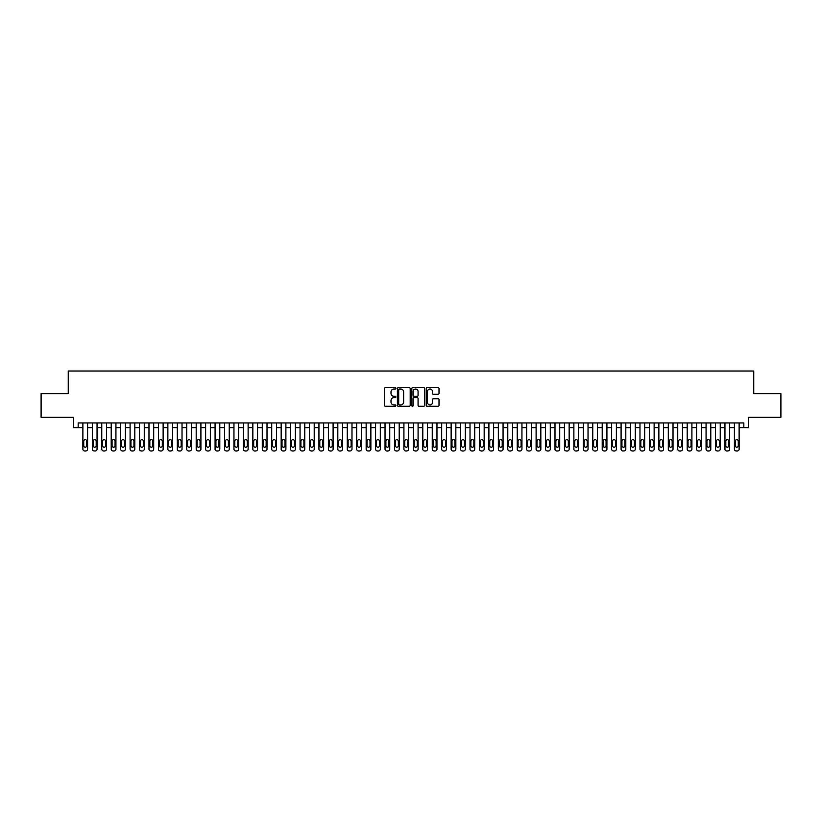 <?xml version="1.0" encoding="UTF-8"?>
<svg xmlns="http://www.w3.org/2000/svg" width="822" height="822" viewBox="0 0 822 822"><rect width="100%" height="100%" fill="white"/><g stroke="black" fill="none" stroke-linecap="round" stroke-linejoin="round"><path stroke-width="1.23" d="M395.896 388.354A0.647 0.647 0 0 0 395.248 387.707L385.395 387.707A0.925 0.925 0 0 0 384.47 388.642L384.47 405.318A0.925 0.925 0 0 0 385.395 406.243L395.248 406.243A0.647 0.647 0 0 0 395.896 405.595A0.647 0.647 0 0 0 395.248 404.948L393.974 404.948A2.969 2.969 0 0 1 391.005 401.979L391.005 400.591A2.969 2.969 0 0 1 393.974 397.622L395.248 397.622A0.647 0.647 0 0 0 395.896 396.975A0.647 0.647 0 0 0 395.248 396.327L393.974 396.327A2.969 2.969 0 0 1 391.005 393.368L391.005 391.971A2.969 2.969 0 0 1 393.974 389.012L395.248 389.012A0.647 0.647 0 0 0 395.896 388.354M438.085 394.241A0.925 0.925 0 0 0 439.01 393.317L439.01 388.642A0.925 0.925 0 0 0 438.085 387.707L427.152 387.707A0.925 0.925 0 0 0 426.228 388.642L426.228 405.318A0.925 0.925 0 0 0 427.152 406.243L438.085 406.243A0.925 0.925 0 0 0 439.01 405.318L439.01 399.667A0.925 0.925 0 0 0 438.085 398.742L433.41 398.742A0.925 0.925 0 0 0 432.475 399.667L432.475 402.472A2.476 2.476 0 0 1 429.998 404.948A2.476 2.476 0 0 1 427.522 402.472L427.522 391.488A2.476 2.476 0 0 1 429.998 389.012A2.476 2.476 0 0 1 432.475 391.488L432.475 393.317A0.925 0.925 0 0 0 433.41 394.241L438.085 394.241M743.838 427.666L748.565 427.666L748.565 417.278L780.9 417.278L780.9 393.676L753.753 393.676L753.753 371.01L68.247 371.01L68.247 393.676L41.1 393.676L41.1 417.278L73.435 417.278L73.435 427.666L82.878 427.666L82.878 449.1A1.891 1.891 0 0 0 84.769 450.99L85.714 450.99A1.891 1.891 0 0 0 87.605 449.1L87.605 427.666L92.321 427.666L92.321 449.1A1.891 1.891 0 0 0 94.211 450.99L95.157 450.99A1.891 1.891 0 0 0 97.047 449.1L97.047 427.666L101.764 427.666L101.764 449.1A1.891 1.891 0 0 0 103.654 450.99L104.6 450.99A1.891 1.891 0 0 0 106.49 449.1L106.49 427.666L111.206 427.666L111.206 449.1A1.891 1.891 0 0 0 113.097 450.99L114.042 450.99A1.891 1.891 0 0 0 115.933 449.1L115.933 427.666L120.649 427.666L120.649 449.1A1.891 1.891 0 0 0 122.54 450.99L123.485 450.99A1.891 1.891 0 0 0 125.376 449.1L125.376 427.666L130.092 427.666L130.092 449.1A1.891 1.891 0 0 0 131.982 450.99L132.928 450.99A1.891 1.891 0 0 0 134.818 449.1L134.818 427.666L139.535 427.666L139.535 449.1A1.891 1.891 0 0 0 141.425 450.99L142.37 450.99A1.891 1.891 0 0 0 144.261 449.1L144.261 427.666L148.977 427.666L148.977 449.1A1.891 1.891 0 0 0 150.868 450.99L151.813 450.99A1.891 1.891 0 0 0 153.704 449.1L153.704 427.666L158.42 427.666L158.42 449.1A1.891 1.891 0 0 0 160.311 450.99L161.256 450.99A1.891 1.891 0 0 0 163.136 449.1L163.136 427.666L167.863 427.666L167.863 449.1A1.891 1.891 0 0 0 169.753 450.99L170.699 450.99A1.891 1.891 0 0 0 172.579 449.1L172.579 427.666L177.305 427.666L177.305 449.1A1.891 1.891 0 0 0 179.196 450.99L180.141 450.99A1.891 1.891 0 0 0 182.022 449.1L182.022 427.666L186.748 427.666L186.748 449.1A1.891 1.891 0 0 0 188.639 450.99L189.584 450.99A1.891 1.891 0 0 0 191.464 449.1L191.464 427.666L196.191 427.666L196.191 449.1A1.891 1.891 0 0 0 198.081 450.99L199.016 450.99A1.891 1.891 0 0 0 200.907 449.1L200.907 427.666L205.634 427.666L205.634 449.1A1.891 1.891 0 0 0 207.524 450.99L208.459 450.99A1.891 1.891 0 0 0 210.35 449.1L210.35 427.666L215.076 427.666L215.076 449.1A1.891 1.891 0 0 0 216.967 450.99L217.902 450.99A1.891 1.891 0 0 0 219.793 449.1L219.793 427.666L224.519 427.666L224.519 449.1A1.891 1.891 0 0 0 226.399 450.99L227.345 450.99A1.891 1.891 0 0 0 229.235 449.1L229.235 427.666L233.962 427.666L233.962 449.1A1.891 1.891 0 0 0 235.842 450.99L236.787 450.99A1.891 1.891 0 0 0 238.678 449.1L238.678 427.666L243.404 427.666L243.404 449.1A1.891 1.891 0 0 0 245.285 450.99L246.23 450.99A1.891 1.891 0 0 0 248.121 449.1L248.121 427.666L252.847 427.666L252.847 449.1A1.891 1.891 0 0 0 254.728 450.99L255.673 450.99A1.891 1.891 0 0 0 257.563 449.1L257.563 427.666L262.28 427.666L262.28 449.1A1.891 1.891 0 0 0 264.17 450.99L265.116 450.99A1.891 1.891 0 0 0 267.006 449.1L267.006 427.666L271.722 427.666L271.722 449.1A1.891 1.891 0 0 0 273.613 450.99L274.558 450.99A1.891 1.891 0 0 0 276.449 449.1L276.449 427.666L281.165 427.666L281.165 449.1A1.891 1.891 0 0 0 283.056 450.99L284.001 450.99A1.891 1.891 0 0 0 285.892 449.1L285.892 427.666L290.608 427.666L290.608 449.1A1.891 1.891 0 0 0 292.498 450.99L293.444 450.99A1.891 1.891 0 0 0 295.334 449.1L295.334 427.666L300.051 427.666L300.051 449.1A1.891 1.891 0 0 0 301.941 450.99L302.886 450.99A1.891 1.891 0 0 0 304.777 449.1L304.777 427.666L309.493 427.666L309.493 449.1A1.891 1.891 0 0 0 311.384 450.99L312.329 450.99A1.891 1.891 0 0 0 314.22 449.1L314.22 427.666L318.936 427.666L318.936 449.1A1.891 1.891 0 0 0 320.827 450.99L321.772 450.99A1.891 1.891 0 0 0 323.663 449.1L323.663 427.666L328.379 427.666L328.379 449.1A1.891 1.891 0 0 0 330.269 450.99L331.215 450.99A1.891 1.891 0 0 0 333.105 449.1L333.105 427.666L337.821 427.666L337.821 449.1A1.891 1.891 0 0 0 339.712 450.99L340.657 450.99A1.891 1.891 0 0 0 342.548 449.1L342.548 427.666L347.264 427.666L347.264 449.1A1.891 1.891 0 0 0 349.155 450.99L350.1 450.99A1.891 1.891 0 0 0 351.991 449.1L351.991 427.666L356.707 427.666L356.707 449.1A1.891 1.891 0 0 0 358.598 450.99L359.543 450.99A1.891 1.891 0 0 0 361.423 449.1L361.423 427.666L366.15 427.666L366.15 449.1A1.891 1.891 0 0 0 368.04 450.99L368.986 450.99A1.891 1.891 0 0 0 370.866 449.1L370.866 427.666L375.592 427.666L375.592 449.1A1.891 1.891 0 0 0 377.483 450.99L378.428 450.99A1.891 1.891 0 0 0 380.309 449.1L380.309 427.666L385.035 427.666L385.035 449.1A1.891 1.891 0 0 0 386.926 450.99L387.871 450.99A1.891 1.891 0 0 0 389.751 449.1L389.751 427.666L394.478 427.666L394.478 449.1A1.891 1.891 0 0 0 396.368 450.99L397.314 450.99A1.891 1.891 0 0 0 399.194 449.1L399.194 427.666L403.921 427.666L403.921 449.1A1.891 1.891 0 0 0 405.811 450.99L406.746 450.99A1.891 1.891 0 0 0 408.637 449.1L408.637 427.666L413.363 427.666L413.363 449.1A1.891 1.891 0 0 0 415.254 450.99L416.189 450.99A1.891 1.891 0 0 0 418.079 449.1L418.079 427.666L422.806 427.666L422.806 449.1A1.891 1.891 0 0 0 424.686 450.99L425.632 450.99A1.891 1.891 0 0 0 427.522 449.1L427.522 427.666L432.249 427.666L432.249 449.1A1.891 1.891 0 0 0 434.129 450.99L435.074 450.99A1.891 1.891 0 0 0 436.965 449.1L436.965 427.666L441.691 427.666L441.691 449.1A1.891 1.891 0 0 0 443.572 450.99L444.517 450.99A1.891 1.891 0 0 0 446.408 449.1L446.408 427.666L451.134 427.666L451.134 449.1A1.891 1.891 0 0 0 453.014 450.99L453.96 450.99A1.891 1.891 0 0 0 455.85 449.1L455.85 427.666L460.577 427.666L460.577 449.1A1.891 1.891 0 0 0 462.457 450.99L463.403 450.99A1.891 1.891 0 0 0 465.293 449.1L465.293 427.666L470.009 427.666L470.009 449.1A1.891 1.891 0 0 0 471.9 450.99L472.845 450.99A1.891 1.891 0 0 0 474.736 449.1L474.736 427.666L479.452 427.666L479.452 449.1A1.891 1.891 0 0 0 481.343 450.99L482.288 450.99A1.891 1.891 0 0 0 484.179 449.1L484.179 427.666L488.895 427.666L488.895 449.1A1.891 1.891 0 0 0 490.785 450.99L491.731 450.99A1.891 1.891 0 0 0 493.621 449.1L493.621 427.666L498.338 427.666L498.338 449.1A1.891 1.891 0 0 0 500.228 450.99L501.173 450.99A1.891 1.891 0 0 0 503.064 449.1L503.064 427.666L507.78 427.666L507.78 449.1A1.891 1.891 0 0 0 509.671 450.99L510.616 450.99A1.891 1.891 0 0 0 512.507 449.1L512.507 427.666L517.223 427.666L517.223 449.1A1.891 1.891 0 0 0 519.114 450.99L520.059 450.99A1.891 1.891 0 0 0 521.949 449.1L521.949 427.666L526.666 427.666L526.666 449.1A1.891 1.891 0 0 0 528.556 450.99L529.502 450.99A1.891 1.891 0 0 0 531.392 449.1L531.392 427.666L536.108 427.666L536.108 449.1A1.891 1.891 0 0 0 537.999 450.99L538.944 450.99A1.891 1.891 0 0 0 540.835 449.1L540.835 427.666L545.551 427.666L545.551 449.1A1.891 1.891 0 0 0 547.442 450.99L548.387 450.99A1.891 1.891 0 0 0 550.278 449.1L550.278 427.666L554.994 427.666L554.994 449.1A1.891 1.891 0 0 0 556.884 450.99L557.83 450.99A1.891 1.891 0 0 0 559.72 449.1L559.72 427.666L564.437 427.666L564.437 449.1A1.891 1.891 0 0 0 566.327 450.99L567.272 450.99A1.891 1.891 0 0 0 569.153 449.1L569.153 427.666L573.879 427.666L573.879 449.1A1.891 1.891 0 0 0 575.77 450.99L576.715 450.99A1.891 1.891 0 0 0 578.596 449.1L578.596 427.666L583.322 427.666L583.322 449.1A1.891 1.891 0 0 0 585.213 450.99L586.158 450.99A1.891 1.891 0 0 0 588.038 449.1L588.038 427.666L592.765 427.666L592.765 449.1A1.891 1.891 0 0 0 594.655 450.99L595.601 450.99A1.891 1.891 0 0 0 597.481 449.1L597.481 427.666L602.207 427.666L602.207 449.1A1.891 1.891 0 0 0 604.098 450.99L605.033 450.99A1.891 1.891 0 0 0 606.924 449.1L606.924 427.666L611.65 427.666L611.65 449.1A1.891 1.891 0 0 0 613.541 450.99L614.476 450.99A1.891 1.891 0 0 0 616.366 449.1L616.366 427.666L621.093 427.666L621.093 449.1A1.891 1.891 0 0 0 622.984 450.99L623.919 450.99A1.891 1.891 0 0 0 625.809 449.1L625.809 427.666L630.536 427.666L630.536 449.1A1.891 1.891 0 0 0 632.416 450.99L633.361 450.99A1.891 1.891 0 0 0 635.252 449.1L635.252 427.666L639.978 427.666L639.978 449.1A1.891 1.891 0 0 0 641.859 450.99L642.804 450.99A1.891 1.891 0 0 0 644.695 449.1L644.695 427.666L649.421 427.666L649.421 449.1A1.891 1.891 0 0 0 651.301 450.99L652.247 450.99A1.891 1.891 0 0 0 654.137 449.1L654.137 427.666L658.864 427.666L658.864 449.1A1.891 1.891 0 0 0 660.744 450.99L661.689 450.99A1.891 1.891 0 0 0 663.58 449.1L663.58 427.666L668.296 427.666L668.296 449.1A1.891 1.891 0 0 0 670.187 450.99L671.132 450.99A1.891 1.891 0 0 0 673.023 449.1L673.023 427.666L677.739 427.666L677.739 449.1A1.891 1.891 0 0 0 679.63 450.99L680.575 450.99A1.891 1.891 0 0 0 682.466 449.1L682.466 427.666L687.182 427.666L687.182 449.1A1.891 1.891 0 0 0 689.072 450.99L690.018 450.99A1.891 1.891 0 0 0 691.908 449.1L691.908 427.666L696.624 427.666L696.624 449.1A1.891 1.891 0 0 0 698.515 450.99L699.46 450.99A1.891 1.891 0 0 0 701.351 449.1L701.351 427.666L706.067 427.666L706.067 449.1A1.891 1.891 0 0 0 707.958 450.99L708.903 450.99A1.891 1.891 0 0 0 710.794 449.1L710.794 427.666L715.51 427.666L715.51 449.1A1.891 1.891 0 0 0 717.401 450.99L718.346 450.99A1.891 1.891 0 0 0 720.236 449.1L720.236 427.666L724.953 427.666L724.953 449.1A1.891 1.891 0 0 0 726.843 450.99L727.789 450.99A1.891 1.891 0 0 0 729.679 449.1L729.679 427.666L734.395 427.666L734.395 449.1A1.891 1.891 0 0 0 736.286 450.99L737.231 450.99A1.891 1.891 0 0 0 739.122 449.1L739.122 427.666L743.838 427.666L743.838 422.94L78.162 422.94L78.162 427.666M410.188 388.642A0.925 0.925 0 0 0 409.264 387.707L398.321 387.707A0.925 0.925 0 0 0 397.396 388.642L397.396 405.318A0.925 0.925 0 0 0 398.321 406.243L409.264 406.243A0.925 0.925 0 0 0 410.188 405.318L410.188 388.642M412.736 387.707L423.679 387.707A0.925 0.925 0 0 1 424.604 388.642L424.604 405.318A0.925 0.925 0 0 1 423.679 406.243L418.994 406.243A0.925 0.925 0 0 1 418.069 405.318L418.069 398.557A0.925 0.925 0 0 0 417.144 397.622L414.031 397.622A0.925 0.925 0 0 0 413.106 398.557L413.106 405.595A0.647 0.647 0 0 1 412.459 406.243A0.647 0.647 0 0 1 411.812 405.595L411.812 388.642A0.925 0.925 0 0 1 412.736 387.707M399.348 389.012A0.647 0.647 0 0 0 398.701 389.659L398.701 404.301A0.647 0.647 0 0 0 399.348 404.948L400.694 404.948A2.969 2.969 0 0 0 403.653 401.979L403.653 391.971A2.969 2.969 0 0 0 400.694 389.012L399.348 389.012M418.069 391.529A2.476 2.476 0 0 0 415.583 389.053A2.476 2.476 0 0 0 413.106 391.529L413.106 395.403A0.925 0.925 0 0 0 414.031 396.327L417.144 396.327A0.925 0.925 0 0 0 418.069 395.403L418.069 391.529M87.605 422.94L87.605 449.1M82.878 422.94L82.878 449.1M86.752 445.699A1.51 1.51 0 0 1 85.241 447.209A1.51 1.51 0 0 1 83.731 445.699L83.731 441.167A1.51 1.51 0 0 1 85.241 439.657A1.51 1.51 0 0 1 86.752 441.167L86.752 445.699M84.769 450.99L85.714 450.99M97.047 422.94L97.047 449.1M92.321 422.94L92.321 449.1M96.195 445.699A1.51 1.51 0 0 1 94.684 447.209A1.51 1.51 0 0 1 93.174 445.699L93.174 441.167A1.51 1.51 0 0 1 94.684 439.657A1.51 1.51 0 0 1 96.195 441.167L96.195 445.699M94.211 450.99L95.157 450.99M106.49 422.94L106.49 449.1M101.764 422.94L101.764 449.1M105.637 445.699A1.51 1.51 0 0 1 104.127 447.209A1.51 1.51 0 0 1 102.616 445.699L102.616 441.167A1.51 1.51 0 0 1 104.127 439.657A1.51 1.51 0 0 1 105.637 441.167L105.637 445.699M103.654 450.99L104.6 450.99M115.933 422.94L115.933 449.1M111.206 422.94L111.206 449.1M115.08 445.699A1.51 1.51 0 0 1 113.57 447.209A1.51 1.51 0 0 1 112.059 445.699L112.059 441.167A1.51 1.51 0 0 1 113.57 439.657A1.51 1.51 0 0 1 115.08 441.167L115.08 445.699M113.097 450.99L114.042 450.99M125.376 422.94L125.376 449.1M120.649 422.94L120.649 449.1M124.523 445.699A1.51 1.51 0 0 1 123.012 447.209A1.51 1.51 0 0 1 121.502 445.699L121.502 441.167A1.51 1.51 0 0 1 123.012 439.657A1.51 1.51 0 0 1 124.523 441.167L124.523 445.699M122.54 450.99L123.485 450.99M134.818 422.94L134.818 449.1M130.092 422.94L130.092 449.1M133.965 445.699A1.51 1.51 0 0 1 132.455 447.209A1.51 1.51 0 0 1 130.945 445.699L130.945 441.167A1.51 1.51 0 0 1 132.455 439.657A1.51 1.51 0 0 1 133.965 441.167L133.965 445.699M131.982 450.99L132.928 450.99M144.261 422.94L144.261 449.1M139.535 422.94L139.535 449.1M143.408 445.699A1.51 1.51 0 0 1 141.898 447.209A1.51 1.51 0 0 1 140.387 445.699L140.387 441.167A1.51 1.51 0 0 1 141.898 439.657A1.51 1.51 0 0 1 143.408 441.167L143.408 445.699M141.425 450.99L142.37 450.99M153.704 422.94L153.704 449.1M148.977 422.94L148.977 449.1M152.851 445.699A1.51 1.51 0 0 1 151.34 447.209A1.51 1.51 0 0 1 149.83 445.699L149.83 441.167A1.51 1.51 0 0 1 151.34 439.657A1.51 1.51 0 0 1 152.851 441.167L152.851 445.699M150.868 450.99L151.813 450.99M163.136 422.94L163.136 449.1M158.42 422.94L158.42 449.1M162.294 445.699A1.51 1.51 0 0 1 160.783 447.209A1.51 1.51 0 0 1 159.273 445.699L159.273 441.167A1.51 1.51 0 0 1 160.783 439.657A1.51 1.51 0 0 1 162.294 441.167L162.294 445.699M160.311 450.99L161.256 450.99M172.579 422.94L172.579 449.1M167.863 422.94L167.863 449.1M171.736 445.699A1.51 1.51 0 0 1 170.226 447.209A1.51 1.51 0 0 1 168.715 445.699L168.715 441.167A1.51 1.51 0 0 1 170.226 439.657A1.51 1.51 0 0 1 171.736 441.167L171.736 445.699M169.753 450.99L170.699 450.99M182.022 422.94L182.022 449.1M177.305 422.94L177.305 449.1M181.179 445.699A1.51 1.51 0 0 1 179.669 447.209A1.51 1.51 0 0 1 178.158 445.699L178.158 441.167A1.51 1.51 0 0 1 179.669 439.657A1.51 1.51 0 0 1 181.179 441.167L181.179 445.699M179.196 450.99L180.141 450.99M191.464 422.94L191.464 449.1M186.748 422.94L186.748 449.1M190.622 445.699A1.51 1.51 0 0 1 189.111 447.209A1.51 1.51 0 0 1 187.601 445.699L187.601 441.167A1.51 1.51 0 0 1 189.111 439.657A1.51 1.51 0 0 1 190.622 441.167L190.622 445.699M188.639 450.99L189.584 450.99M200.907 422.94L200.907 449.1M196.191 422.94L196.191 449.1M200.065 445.699A1.51 1.51 0 0 1 198.554 447.209A1.51 1.51 0 0 1 197.044 445.699L197.044 441.167A1.51 1.51 0 0 1 198.554 439.657A1.51 1.51 0 0 1 200.065 441.167L200.065 445.699M198.081 450.99L199.016 450.99M210.35 422.94L210.35 449.1M205.634 422.94L205.634 449.1M209.507 445.699A1.51 1.51 0 0 1 207.997 447.209A1.51 1.51 0 0 1 206.476 445.699L206.476 441.167A1.51 1.51 0 0 1 207.997 439.657A1.51 1.51 0 0 1 209.507 441.167L209.507 445.699M207.524 450.99L208.459 450.99M219.793 422.94L219.793 449.1M215.076 422.94L215.076 449.1M218.94 445.699A1.51 1.51 0 0 1 217.429 447.209A1.51 1.51 0 0 1 215.919 445.699L215.919 441.167A1.51 1.51 0 0 1 217.429 439.657A1.51 1.51 0 0 1 218.94 441.167L218.94 445.699M216.967 450.99L217.902 450.99M229.235 422.94L229.235 449.1M224.519 422.94L224.519 449.1M228.382 445.699A1.51 1.51 0 0 1 226.872 447.209A1.51 1.51 0 0 1 225.362 445.699L225.362 441.167A1.51 1.51 0 0 1 226.872 439.657A1.51 1.51 0 0 1 228.382 441.167L228.382 445.699M226.399 450.99L227.345 450.99M238.678 422.94L238.678 449.1M233.962 422.94L233.962 449.1M237.825 445.699A1.51 1.51 0 0 1 236.315 447.209A1.51 1.51 0 0 1 234.804 445.699L234.804 441.167A1.51 1.51 0 0 1 236.315 439.657A1.51 1.51 0 0 1 237.825 441.167L237.825 445.699M235.842 450.99L236.787 450.99M248.121 422.94L248.121 449.1M243.404 422.94L243.404 449.1M247.268 445.699A1.51 1.51 0 0 1 245.757 447.209A1.51 1.51 0 0 1 244.247 445.699L244.247 441.167A1.51 1.51 0 0 1 245.757 439.657A1.51 1.51 0 0 1 247.268 441.167L247.268 445.699M245.285 450.99L246.23 450.99M257.563 422.94L257.563 449.1M252.847 422.94L252.847 449.1M256.711 445.699A1.51 1.51 0 0 1 255.2 447.209A1.51 1.51 0 0 1 253.69 445.699L253.69 441.167A1.51 1.51 0 0 1 255.2 439.657A1.51 1.51 0 0 1 256.711 441.167L256.711 445.699M254.728 450.99L255.673 450.99M267.006 422.94L267.006 449.1M262.28 422.94L262.28 449.1M266.153 445.699A1.51 1.51 0 0 1 264.643 447.209A1.51 1.51 0 0 1 263.132 445.699L263.132 441.167A1.51 1.51 0 0 1 264.643 439.657A1.51 1.51 0 0 1 266.153 441.167L266.153 445.699M264.17 450.99L265.116 450.99M276.449 422.94L276.449 449.1M271.722 422.94L271.722 449.1M275.596 445.699A1.51 1.51 0 0 1 274.086 447.209A1.51 1.51 0 0 1 272.575 445.699L272.575 441.167A1.51 1.51 0 0 1 274.086 439.657A1.51 1.51 0 0 1 275.596 441.167L275.596 445.699M273.613 450.99L274.558 450.99M285.892 422.94L285.892 449.1M281.165 422.94L281.165 449.1M285.039 445.699A1.51 1.51 0 0 1 283.528 447.209A1.51 1.51 0 0 1 282.018 445.699L282.018 441.167A1.51 1.51 0 0 1 283.528 439.657A1.51 1.51 0 0 1 285.039 441.167L285.039 445.699M283.056 450.99L284.001 450.99M295.334 422.94L295.334 449.1M290.608 422.94L290.608 449.1M294.482 445.699A1.51 1.51 0 0 1 292.971 447.209A1.51 1.51 0 0 1 291.461 445.699L291.461 441.167A1.51 1.51 0 0 1 292.971 439.657A1.51 1.51 0 0 1 294.482 441.167L294.482 445.699M292.498 450.99L293.444 450.99M304.777 422.94L304.777 449.1M300.051 422.94L300.051 449.1M303.924 445.699A1.51 1.51 0 0 1 302.414 447.209A1.51 1.51 0 0 1 300.903 445.699L300.903 441.167A1.51 1.51 0 0 1 302.414 439.657A1.51 1.51 0 0 1 303.924 441.167L303.924 445.699M301.941 450.99L302.886 450.99M314.22 422.94L314.22 449.1M309.493 422.94L309.493 449.1M313.367 445.699A1.51 1.51 0 0 1 311.857 447.209A1.51 1.51 0 0 1 310.346 445.699L310.346 441.167A1.51 1.51 0 0 1 311.857 439.657A1.51 1.51 0 0 1 313.367 441.167L313.367 445.699M311.384 450.99L312.329 450.99M323.663 422.94L323.663 449.1M318.936 422.94L318.936 449.1M322.81 445.699A1.51 1.51 0 0 1 321.299 447.209A1.51 1.51 0 0 1 319.789 445.699L319.789 441.167A1.51 1.51 0 0 1 321.299 439.657A1.51 1.51 0 0 1 322.81 441.167L322.81 445.699M320.827 450.99L321.772 450.99M333.105 422.94L333.105 449.1M328.379 422.94L328.379 449.1M332.252 445.699A1.51 1.51 0 0 1 330.742 447.209A1.51 1.51 0 0 1 329.232 445.699L329.232 441.167A1.51 1.51 0 0 1 330.742 439.657A1.51 1.51 0 0 1 332.252 441.167L332.252 445.699M330.269 450.99L331.215 450.99M342.548 422.94L342.548 449.1M337.821 422.94L337.821 449.1M341.695 445.699A1.51 1.51 0 0 1 340.185 447.209A1.51 1.51 0 0 1 338.674 445.699L338.674 441.167A1.51 1.51 0 0 1 340.185 439.657A1.51 1.51 0 0 1 341.695 441.167L341.695 445.699M339.712 450.99L340.657 450.99M351.991 422.94L351.991 449.1M347.264 422.94L347.264 449.1M351.138 445.699A1.51 1.51 0 0 1 349.627 447.209A1.51 1.51 0 0 1 348.117 445.699L348.117 441.167A1.51 1.51 0 0 1 349.627 439.657A1.51 1.51 0 0 1 351.138 441.167L351.138 445.699M349.155 450.99L350.1 450.99M361.423 422.94L361.423 449.1M356.707 422.94L356.707 449.1M360.581 445.699A1.51 1.51 0 0 1 359.07 447.209A1.51 1.51 0 0 1 357.56 445.699L357.56 441.167A1.51 1.51 0 0 1 359.07 439.657A1.51 1.51 0 0 1 360.581 441.167L360.581 445.699M358.598 450.99L359.543 450.99M370.866 422.94L370.866 449.1M366.15 422.94L366.15 449.1M370.023 445.699A1.51 1.51 0 0 1 368.513 447.209A1.51 1.51 0 0 1 367.002 445.699L367.002 441.167A1.51 1.51 0 0 1 368.513 439.657A1.51 1.51 0 0 1 370.023 441.167L370.023 445.699M368.04 450.99L368.986 450.99M380.309 422.94L380.309 449.1M375.592 422.94L375.592 449.1M379.466 445.699A1.51 1.51 0 0 1 377.956 447.209A1.51 1.51 0 0 1 376.445 445.699L376.445 441.167A1.51 1.51 0 0 1 377.956 439.657A1.51 1.51 0 0 1 379.466 441.167L379.466 445.699M377.483 450.99L378.428 450.99M389.751 422.94L389.751 449.1M385.035 422.94L385.035 449.1M388.909 445.699A1.51 1.51 0 0 1 387.398 447.209A1.51 1.51 0 0 1 385.888 445.699L385.888 441.167A1.51 1.51 0 0 1 387.398 439.657A1.51 1.51 0 0 1 388.909 441.167L388.909 445.699M386.926 450.99L387.871 450.99M399.194 422.94L399.194 449.1M394.478 422.94L394.478 449.1M398.351 445.699A1.51 1.51 0 0 1 396.841 447.209A1.51 1.51 0 0 1 395.331 445.699L395.331 441.167A1.51 1.51 0 0 1 396.841 439.657A1.51 1.51 0 0 1 398.351 441.167L398.351 445.699M396.368 450.99L397.314 450.99M408.637 422.94L408.637 449.1M403.921 422.94L403.921 449.1M407.794 445.699A1.51 1.51 0 0 1 406.284 447.209A1.51 1.51 0 0 1 404.763 445.699L404.763 441.167A1.51 1.51 0 0 1 406.284 439.657A1.51 1.51 0 0 1 407.794 441.167L407.794 445.699M405.811 450.99L406.746 450.99M418.079 422.94L418.079 449.1M413.363 422.94L413.363 449.1M417.237 445.699A1.51 1.51 0 0 1 415.716 447.209A1.51 1.51 0 0 1 414.206 445.699L414.206 441.167A1.51 1.51 0 0 1 415.716 439.657A1.51 1.51 0 0 1 417.237 441.167L417.237 445.699M415.254 450.99L416.189 450.99M427.522 422.94L427.522 449.1M422.806 422.94L422.806 449.1M426.669 445.699A1.51 1.51 0 0 1 425.159 447.209A1.51 1.51 0 0 1 423.649 445.699L423.649 441.167A1.51 1.51 0 0 1 425.159 439.657A1.51 1.51 0 0 1 426.669 441.167L426.669 445.699M424.686 450.99L425.632 450.99M436.965 422.94L436.965 449.1M432.249 422.94L432.249 449.1M436.112 445.699A1.51 1.51 0 0 1 434.602 447.209A1.51 1.51 0 0 1 433.091 445.699L433.091 441.167A1.51 1.51 0 0 1 434.602 439.657A1.51 1.51 0 0 1 436.112 441.167L436.112 445.699M434.129 450.99L435.074 450.99M446.408 422.94L446.408 449.1M441.691 422.94L441.691 449.1M445.555 445.699A1.51 1.51 0 0 1 444.044 447.209A1.51 1.51 0 0 1 442.534 445.699L442.534 441.167A1.51 1.51 0 0 1 444.044 439.657A1.51 1.51 0 0 1 445.555 441.167L445.555 445.699M443.572 450.99L444.517 450.99M455.85 422.94L455.85 449.1M451.134 422.94L451.134 449.1M454.998 445.699A1.51 1.51 0 0 1 453.487 447.209A1.51 1.51 0 0 1 451.977 445.699L451.977 441.167A1.51 1.51 0 0 1 453.487 439.657A1.51 1.51 0 0 1 454.998 441.167L454.998 445.699M453.014 450.99L453.96 450.99M465.293 422.94L465.293 449.1M460.577 422.94L460.577 449.1M464.44 445.699A1.51 1.51 0 0 1 462.93 447.209A1.51 1.51 0 0 1 461.419 445.699L461.419 441.167A1.51 1.51 0 0 1 462.93 439.657A1.51 1.51 0 0 1 464.44 441.167L464.44 445.699M462.457 450.99L463.403 450.99M474.736 422.94L474.736 449.1M470.009 422.94L470.009 449.1M473.883 445.699A1.51 1.51 0 0 1 472.373 447.209A1.51 1.51 0 0 1 470.862 445.699L470.862 441.167A1.51 1.51 0 0 1 472.373 439.657A1.51 1.51 0 0 1 473.883 441.167L473.883 445.699M471.9 450.99L472.845 450.99M484.179 422.94L484.179 449.1M479.452 422.94L479.452 449.1M483.326 445.699A1.51 1.51 0 0 1 481.815 447.209A1.51 1.51 0 0 1 480.305 445.699L480.305 441.167A1.51 1.51 0 0 1 481.815 439.657A1.51 1.51 0 0 1 483.326 441.167L483.326 445.699M481.343 450.99L482.288 450.99M493.621 422.94L493.621 449.1M488.895 422.94L488.895 449.1M492.768 445.699A1.51 1.51 0 0 1 491.258 447.209A1.51 1.51 0 0 1 489.748 445.699L489.748 441.167A1.51 1.51 0 0 1 491.258 439.657A1.51 1.51 0 0 1 492.768 441.167L492.768 445.699M490.785 450.99L491.731 450.99M503.064 422.94L503.064 449.1M498.338 422.94L498.338 449.1M502.211 445.699A1.51 1.51 0 0 1 500.701 447.209A1.51 1.51 0 0 1 499.19 445.699L499.19 441.167A1.51 1.51 0 0 1 500.701 439.657A1.51 1.51 0 0 1 502.211 441.167L502.211 445.699M500.228 450.99L501.173 450.99M512.507 422.94L512.507 449.1M507.78 422.94L507.78 449.1M511.654 445.699A1.51 1.51 0 0 1 510.143 447.209A1.51 1.51 0 0 1 508.633 445.699L508.633 441.167A1.51 1.51 0 0 1 510.143 439.657A1.51 1.51 0 0 1 511.654 441.167L511.654 445.699M509.671 450.99L510.616 450.99M521.949 422.94L521.949 449.1M517.223 422.94L517.223 449.1M521.097 445.699A1.51 1.51 0 0 1 519.586 447.209A1.51 1.51 0 0 1 518.076 445.699L518.076 441.167A1.51 1.51 0 0 1 519.586 439.657A1.51 1.51 0 0 1 521.097 441.167L521.097 445.699M519.114 450.99L520.059 450.99M531.392 422.94L531.392 449.1M526.666 422.94L526.666 449.1M530.539 445.699A1.51 1.51 0 0 1 529.029 447.209A1.51 1.51 0 0 1 527.519 445.699L527.519 441.167A1.51 1.51 0 0 1 529.029 439.657A1.51 1.51 0 0 1 530.539 441.167L530.539 445.699M528.556 450.99L529.502 450.99M540.835 422.94L540.835 449.1M536.108 422.94L536.108 449.1M539.982 445.699A1.51 1.51 0 0 1 538.472 447.209A1.51 1.51 0 0 1 536.961 445.699L536.961 441.167A1.51 1.51 0 0 1 538.472 439.657A1.51 1.51 0 0 1 539.982 441.167L539.982 445.699M537.999 450.99L538.944 450.99M550.278 422.94L550.278 449.1M545.551 422.94L545.551 449.1M549.425 445.699A1.51 1.51 0 0 1 547.914 447.209A1.51 1.51 0 0 1 546.404 445.699L546.404 441.167A1.51 1.51 0 0 1 547.914 439.657A1.51 1.51 0 0 1 549.425 441.167L549.425 445.699M547.442 450.99L548.387 450.99M559.72 422.94L559.72 449.1M554.994 422.94L554.994 449.1M558.868 445.699A1.51 1.51 0 0 1 557.357 447.209A1.51 1.51 0 0 1 555.847 445.699L555.847 441.167A1.51 1.51 0 0 1 557.357 439.657A1.51 1.51 0 0 1 558.868 441.167L558.868 445.699M556.884 450.99L557.83 450.99M569.153 422.94L569.153 449.1M564.437 422.94L564.437 449.1M568.31 445.699A1.51 1.51 0 0 1 566.8 447.209A1.51 1.51 0 0 1 565.289 445.699L565.289 441.167A1.51 1.51 0 0 1 566.8 439.657A1.51 1.51 0 0 1 568.31 441.167L568.31 445.699M566.327 450.99L567.272 450.99M578.596 422.94L578.596 449.1M573.879 422.94L573.879 449.1M577.753 445.699A1.51 1.51 0 0 1 576.243 447.209A1.51 1.51 0 0 1 574.732 445.699L574.732 441.167A1.51 1.51 0 0 1 576.243 439.657A1.51 1.51 0 0 1 577.753 441.167L577.753 445.699M575.77 450.99L576.715 450.99M588.038 422.94L588.038 449.1M583.322 422.94L583.322 449.1M587.196 445.699A1.51 1.51 0 0 1 585.685 447.209A1.51 1.51 0 0 1 584.175 445.699L584.175 441.167A1.51 1.51 0 0 1 585.685 439.657A1.51 1.51 0 0 1 587.196 441.167L587.196 445.699M585.213 450.99L586.158 450.99M597.481 422.94L597.481 449.1M592.765 422.94L592.765 449.1M596.638 445.699A1.51 1.51 0 0 1 595.128 447.209A1.51 1.51 0 0 1 593.618 445.699L593.618 441.167A1.51 1.51 0 0 1 595.128 439.657A1.51 1.51 0 0 1 596.638 441.167L596.638 445.699M594.655 450.99L595.601 450.99M606.924 422.94L606.924 449.1M602.207 422.94L602.207 449.1M606.081 445.699A1.51 1.51 0 0 1 604.571 447.209A1.51 1.51 0 0 1 603.06 445.699L603.06 441.167A1.51 1.51 0 0 1 604.571 439.657A1.51 1.51 0 0 1 606.081 441.167L606.081 445.699M604.098 450.99L605.033 450.99M616.366 422.94L616.366 449.1M611.65 422.94L611.65 449.1M615.524 445.699A1.51 1.51 0 0 1 614.003 447.209A1.51 1.51 0 0 1 612.493 445.699L612.493 441.167A1.51 1.51 0 0 1 614.003 439.657A1.51 1.51 0 0 1 615.524 441.167L615.524 445.699M613.541 450.99L614.476 450.99M625.809 422.94L625.809 449.1M621.093 422.94L621.093 449.1M624.956 445.699A1.51 1.51 0 0 1 623.446 447.209A1.51 1.51 0 0 1 621.935 445.699L621.935 441.167A1.51 1.51 0 0 1 623.446 439.657A1.51 1.51 0 0 1 624.956 441.167L624.956 445.699M622.984 450.99L623.919 450.99M635.252 422.94L635.252 449.1M630.536 422.94L630.536 449.1M634.399 445.699A1.51 1.51 0 0 1 632.889 447.209A1.51 1.51 0 0 1 631.378 445.699L631.378 441.167A1.51 1.51 0 0 1 632.889 439.657A1.51 1.51 0 0 1 634.399 441.167L634.399 445.699M632.416 450.99L633.361 450.99M644.695 422.94L644.695 449.1M639.978 422.94L639.978 449.1M643.842 445.699A1.51 1.51 0 0 1 642.331 447.209A1.51 1.51 0 0 1 640.821 445.699L640.821 441.167A1.51 1.51 0 0 1 642.331 439.657A1.51 1.51 0 0 1 643.842 441.167L643.842 445.699M641.859 450.99L642.804 450.99M654.137 422.94L654.137 449.1M649.421 422.94L649.421 449.1M653.284 445.699A1.51 1.51 0 0 1 651.774 447.209A1.51 1.51 0 0 1 650.264 445.699L650.264 441.167A1.51 1.51 0 0 1 651.774 439.657A1.51 1.51 0 0 1 653.284 441.167L653.284 445.699M651.301 450.99L652.247 450.99M663.58 422.94L663.58 449.1M658.864 422.94L658.864 449.1M662.727 445.699A1.51 1.51 0 0 1 661.217 447.209A1.51 1.51 0 0 1 659.706 445.699L659.706 441.167A1.51 1.51 0 0 1 661.217 439.657A1.51 1.51 0 0 1 662.727 441.167L662.727 445.699M660.744 450.99L661.689 450.99M673.023 422.94L673.023 449.1M668.296 422.94L668.296 449.1M672.17 445.699A1.51 1.51 0 0 1 670.66 447.209A1.51 1.51 0 0 1 669.149 445.699L669.149 441.167A1.51 1.51 0 0 1 670.66 439.657A1.51 1.51 0 0 1 672.17 441.167L672.17 445.699M670.187 450.99L671.132 450.99M682.466 422.94L682.466 449.1M677.739 422.94L677.739 449.1M681.613 445.699A1.51 1.51 0 0 1 680.102 447.209A1.51 1.51 0 0 1 678.592 445.699L678.592 441.167A1.51 1.51 0 0 1 680.102 439.657A1.51 1.51 0 0 1 681.613 441.167L681.613 445.699M679.63 450.99L680.575 450.99M691.908 422.94L691.908 449.1M687.182 422.94L687.182 449.1M691.055 445.699A1.51 1.51 0 0 1 689.545 447.209A1.51 1.51 0 0 1 688.035 445.699L688.035 441.167A1.51 1.51 0 0 1 689.545 439.657A1.51 1.51 0 0 1 691.055 441.167L691.055 445.699M689.072 450.99L690.018 450.99M701.351 422.94L701.351 449.1M696.624 422.94L696.624 449.1M700.498 445.699A1.51 1.51 0 0 1 698.988 447.209A1.51 1.51 0 0 1 697.477 445.699L697.477 441.167A1.51 1.51 0 0 1 698.988 439.657A1.51 1.51 0 0 1 700.498 441.167L700.498 445.699M698.515 450.99L699.46 450.99M710.794 422.94L710.794 449.1M706.067 422.94L706.067 449.1M709.941 445.699A1.51 1.51 0 0 1 708.43 447.209A1.51 1.51 0 0 1 706.92 445.699L706.92 441.167A1.51 1.51 0 0 1 708.43 439.657A1.51 1.51 0 0 1 709.941 441.167L709.941 445.699M707.958 450.99L708.903 450.99M720.236 422.94L720.236 449.1M715.51 422.94L715.51 449.1M719.384 445.699A1.51 1.51 0 0 1 717.873 447.209A1.51 1.51 0 0 1 716.363 445.699L716.363 441.167A1.51 1.51 0 0 1 717.873 439.657A1.51 1.51 0 0 1 719.384 441.167L719.384 445.699M717.401 450.99L718.346 450.99M729.679 422.94L729.679 449.1M724.953 422.94L724.953 449.1M728.826 445.699A1.51 1.51 0 0 1 727.316 447.209A1.51 1.51 0 0 1 725.805 445.699L725.805 441.167A1.51 1.51 0 0 1 727.316 439.657A1.51 1.51 0 0 1 728.826 441.167L728.826 445.699M726.843 450.99L727.789 450.99M739.122 422.94L739.122 449.1M734.395 422.94L734.395 449.1M738.269 445.699A1.51 1.51 0 0 1 736.759 447.209A1.51 1.51 0 0 1 735.248 445.699L735.248 441.167A1.51 1.51 0 0 1 736.759 439.657A1.51 1.51 0 0 1 738.269 441.167L738.269 445.699M736.286 450.99L737.231 450.99"/></g></svg>

